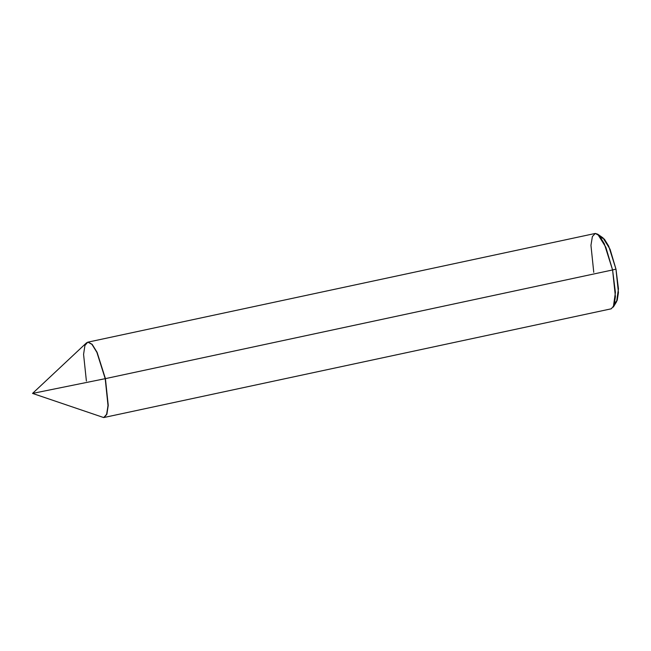 <?xml version="1.0" encoding="UTF-8"?>
<svg xmlns="http://www.w3.org/2000/svg" width="651" height="651" viewBox="0 0 651 651"><rect width="100%" height="100%" fill="white"/><g stroke="black" fill="none" stroke-linecap="round" stroke-linejoin="round"><path stroke-width="0.98" d="M104.079 417.486L106.894 414.166L108.237 405.296L105.413 378.63L612.583 269.953L615.407 296.62L614.064 305.49L611.24 308.81L103.875 417.527L106.691 414.207L108.042 405.337L105.413 378.63L97.089 352.313L92.141 344.322L88.129 342.109L92.141 344.322L97.089 352.313L105.413 378.63L108.237 405.296L106.894 414.166L104.079 417.486L106.837 414.305L108.229 405.467L105.413 378.63L97.089 352.313L92.141 344.322L88.129 342.109L91.946 344.363L96.885 352.354L105.21 378.67L108.025 405.679L106.593 414.475L103.68 417.56L32.55 393.416L105.413 378.63L108.229 405.467L106.837 414.305L103.973 417.503M105.21 378.67L96.885 352.354L91.946 344.363L87.926 342.157L86.469 342.882L32.55 393.416L105.21 378.67M86.396 381.047L83.572 354.38L84.915 345.51L87.73 342.19M87.828 342.166L92.141 344.322L97.089 352.313L105.413 378.63L612.583 269.953L605.845 247.266L597.699 234.197L602.948 237.835L610.077 249.268L615.968 269.123L612.583 269.953L615.415 292.437L613.323 307.085L616.619 301.616L618.45 288.8L615.968 269.123L608.685 246.094L604.356 239.104L600.58 237.224M87.934 342.149L595.299 233.44L599.311 235.646L604.258 243.637L612.583 269.953L615.968 269.123L618.434 292.616L617.213 300.347L614.707 303.138M597.699 234.197L595.299 233.44L592.386 236.525L590.953 245.321L593.761 272.33"/></g></svg>

